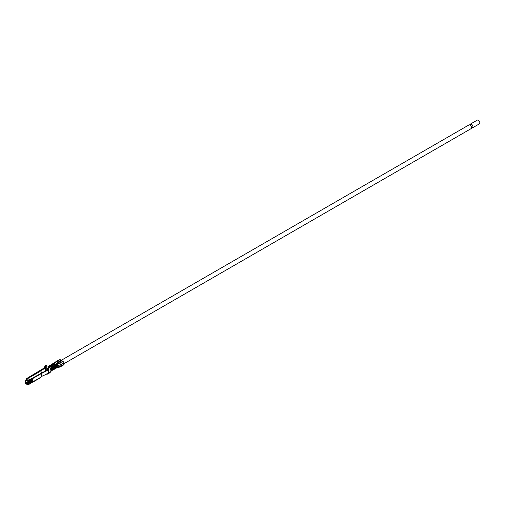 <?xml version="1.0" encoding="UTF-8"?>
<svg xmlns="http://www.w3.org/2000/svg" width="505" height="505" viewBox="0 0 505 505"><rect width="100%" height="100%" fill="white"/><g stroke="black" fill="none" stroke-linecap="round" stroke-linejoin="round"><path stroke-width="0.76" d="M55.872 364.073L56.005 363.998A1.584 0.915 60 0 1 56.674 364.01M50.045 368.145A1.584 0.915 60 0 1 51.005 369.71M56.503 363.48A2.14 1.237 60 0 1 57.008 363.758M59.066 359.888L60.133 359.617L61.193 360.305L60.928 360.507L468.987 124.918A2.14 1.237 60 0 1 470.635 125.493A2.14 1.237 60 0 1 471.569 127.651A2.14 1.237 60 0 1 471.127 128.63L64.122 363.613M29.334 379.861A0.682 0.391 -60 0 1 30.13 378.876A0.682 0.391 -60 0 1 29.978 379.489M27.731 379.741A0.776 0.448 -60 0 1 28.223 379.81A0.776 0.448 -60 0 1 28.122 380.6A0.776 0.448 -60 0 1 27.491 381.086A0.776 0.448 -60 0 1 27.194 380.543A0.776 0.448 -60 0 1 27.731 379.741M61.193 360.305L57.993 362.154L56.85 361.435L55.619 361.877L59.091 359.876L55.828 361.757M60.928 360.507L57.81 362.312M60.228 366.889L63.478 365.008A3.825 2.209 60 0 0 64.148 364.111L64.034 362.729L62.967 361.277L61.831 360.677L58.63 362.521L59.773 363.12L60.783 364.604L60.897 365.986A3.825 2.209 -120 0 1 60.228 366.889A3.825 2.209 -120 0 1 59.918 367.015L56.516 367.943M27.731 383.226L26.891 383.705L27.731 384.16L27.731 382.38L28.28 382.695L28.28 384.482A0.821 0.473 60 0 1 28.11 384.854L29.214 384.217A0.821 0.473 -120 0 0 29.385 383.876L32.939 381.824A0.821 0.473 60 0 1 32.768 382.165A0.821 0.473 60 0 1 32.358 382.127L31.979 382.058M26.891 383.705L26.891 384.343L27.699 384.816A0.821 0.473 60 0 0 28.11 384.854M45.362 370.904L45.362 367.268L44.844 368.24L39.024 372.04L27.182 378.883L25.799 381.269L25.25 380.947L25.25 382.727A0.821 0.473 60 0 0 25.831 383.731L26.891 384.059M55.449 368.461A2.607 1.502 -120 0 0 55.897 368.334A2.607 1.502 -120 0 0 56.396 367.564L56.541 366.851L53.776 369.073L53.921 368.366L52.406 369.237L51.712 370.266L51.908 369.3A0.587 0.335 -120 0 0 51.636 368.593L51.308 368.278A0.587 0.335 -120 0 0 51.03 368.12L50.569 368.063A0.587 0.335 -120 0 0 50.38 368.663L51.289 369.237M56.434 366.914L56.314 367.495A2.487 1.439 60 0 1 55.834 368.233L54.704 368.89M52.836 369.969A2.607 1.502 -120 0 0 53.278 369.849L54.376 369.212A2.607 1.502 -120 0 0 54.881 368.435M56.705 367.836L57.418 366.119L51.908 369.3M49.155 367.211L48.789 366.832A0.587 0.335 -120 0 0 48.505 366.655L48.177 366.598A0.587 0.335 -120 0 0 47.906 366.99L47.962 367.312M53.278 369.849A2.607 1.502 -120 0 0 53.776 369.073M51.308 370.986L51.762 370.72A2.607 1.502 -120 0 0 52.261 369.95M51.333 370.954A2.607 1.502 -120 0 0 51.428 370.866A2.607 1.502 -120 0 0 51.706 370.291A2.607 1.502 -120 0 0 51.712 370.266M27.769 382.31L26.904 382.411L28.362 381.281M25.799 381.269L25.831 383.093L26.639 383.566L27.731 382.935M32.768 382.165L40.457 377.727A0.821 0.473 -120 0 0 40.621 377.355L41.505 376.465L41.505 373.473L48.082 370.115L48.669 368.764A0.776 0.448 120 0 1 49.219 367.81L50.045 367.331L50.045 370.367L50.702 369.881L50.045 369.591M39.024 372.04L39.024 374.268M46.712 374.224L47.293 373.889L46.327 373.997M51.289 369.231L51.857 369.553L51.131 370.26L50.702 369.881M50.045 370.367L50.045 372.393L48.669 373.189L48.669 369.18L48.12 368.858L47.533 369.793L29.107 379.994L29.656 380.309L41.505 373.473M49.465 372.722L50.045 372.393L49.465 372.722M46.738 367.867L46.738 369.067L47.704 368.233L46.744 367.684M47.704 368.233L47.186 367.943M46.738 369.067L47.836 368.36M46.738 370.481L46.738 369.37M47.11 374.268L48.486 373.567A0.821 0.473 -120 0 0 48.499 373.561A0.821 0.473 -120 0 0 48.669 373.189L41.505 376.465M27.182 378.883L26.626 378.561L44.295 367.924L44.812 366.535A0.776 0.448 -60 0 1 45.362 365.582L45.911 365.898A0.776 0.448 120 0 0 45.362 366.857L45.362 367.268L44.812 366.952M26.639 383.566L26.639 384.204M25.25 380.947L26.626 378.561M28.28 382.695L29.656 380.309M29.107 379.994L27.731 382.38M46.738 367.653L46.738 365.424L45.911 365.898M46.738 365.424L46.189 365.102L45.362 365.582M50.045 367.331L49.496 367.015L48.669 367.488L49.219 367.81M48.669 367.488A0.776 0.448 -60 0 0 48.12 368.448L48.12 368.858M57.418 366.119L55.096 366.592L57.494 365.746L56.819 365.096L51.308 368.278M59.634 363.12L50.569 368.063M47.962 367.305L48.726 367.457M51.119 367.154L54.755 364.124L54.3 363.651L48.789 366.832M56.806 361.485L53.883 363.707L53.341 363.348L48.177 366.598M53.814 368.429L53.694 369.003A2.487 1.439 60 0 1 53.221 369.748L52.091 370.399M40.634 373.34L41.599 371.933L42.42 372.406M55.6 364.825L58.63 362.521M55.234 364.616L57.993 362.154M53.883 363.707L54.3 363.651M53.341 363.348L55.619 361.877M56.396 367.564L60.897 365.986L64.148 364.111M57.494 365.746L60.6 364.755M56.377 365.147L56.819 365.096M50.431 368.088L56.08 364.881M469.921 124.956A2.14 1.237 60 0 1 470.363 124.123L477.25 120.146A2.14 1.237 60 0 1 479.131 120.985A2.14 1.237 60 0 1 479.75 123.409A2.14 1.237 60 0 1 479.39 123.858L472.503 127.834A2.14 1.237 60 0 1 471.563 127.797M470.363 124.123A2.14 1.237 60 0 1 472.244 124.962A2.14 1.237 60 0 1 472.863 127.386A2.14 1.237 60 0 1 472.503 127.834M29.795 379.11L29.795 379.571L29.795 379.11M27.939 380.233L27.939 380.757L27.939 380.233M60.044 359.592L56.85 361.435M60.133 359.617L56.945 361.46M62.866 361.195L59.678 363.032M64.034 362.729L60.783 364.604M62.967 361.277L59.773 363.12M54.906 368.309L56.314 367.495M25.831 383.093L26.929 382.462M32.932 381.793L40.621 377.355M25.799 383.049L26.904 382.411M48.082 370.115L47.533 369.793M44.844 368.24L44.295 367.924M28.28 384.482L29.385 383.844M32.137 379.823A1.067 0.612 -60 0 1 32.793 380.751A1.067 0.612 -60 0 1 31.487 381.509A1.067 0.612 -60 0 1 32.137 379.823M30.212 380.833A1.193 0.688 -60 0 1 30.938 381.875A1.193 0.688 -60 0 1 29.479 382.714A1.193 0.688 -60 0 1 30.212 380.833M48.12 368.448L48.669 368.764M44.812 366.535L45.362 366.857M55.096 366.592L51.636 368.593M56.535 364.938L51.03 368.12M54.755 364.124L49.623 367.084M54.016 363.474L48.505 366.655M53.694 369.003L52.286 369.818M64.084 362.874L60.834 364.755M29.808 381.338L29.606 381.698M30.003 381.092A0.732 0.423 120 0 0 30.003 382.285A0.732 0.423 120 0 0 30.003 381.092M31.815 380.227L31.569 380.65M31.531 380.524A0.656 0.379 120 0 0 32.383 380.461A0.656 0.379 120 0 0 31.689 380.259M471.569 127.727L472.945 126.932M469.991 124.987L471.367 124.192M30.13 378.876L29.561 379.861M28.223 379.81L27.491 381.086M49.957 372.69L51.302 370.979M49.875 372.766L48.499 373.561M56.718 367.861L55.897 368.334M56.137 363.821L56.812 363.209M30.224 381.022L29.536 382.216M32.175 379.975L31.531 381.086M52.072 364.275L48.019 366.617"/></g></svg>

